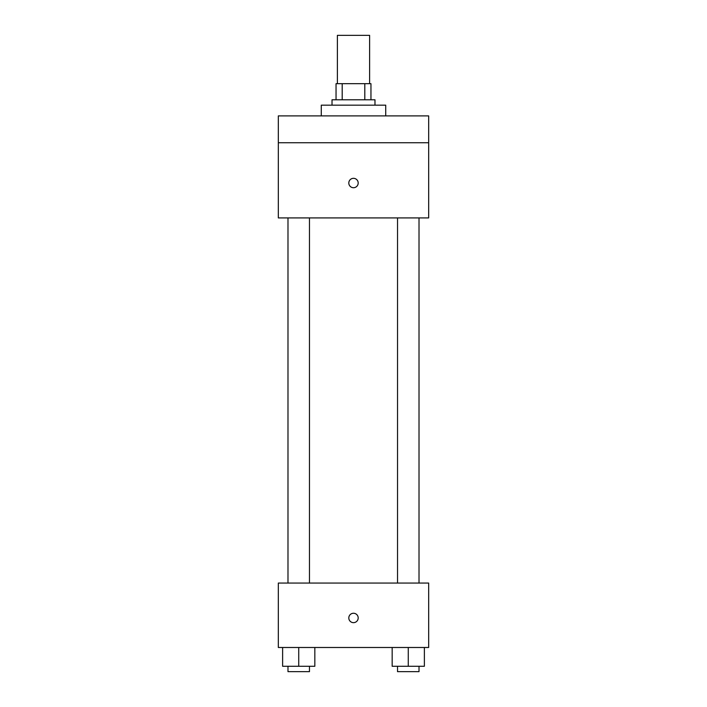 <?xml version="1.0" encoding="UTF-8"?>
<svg xmlns="http://www.w3.org/2000/svg" width="707" height="707" viewBox="0 0 707 707"><rect width="100%" height="100%" fill="white"/><g stroke="black" fill="none" stroke-linecap="round" stroke-linejoin="round"><path stroke-width="1.06" d="M369.611 83.673L369.611 35.35L337.389 35.35L337.389 83.673M342.197 99.784L342.197 83.673L336.046 83.673L336.046 99.784L336.046 83.673M342.197 83.673L370.954 83.673L370.954 99.784M364.803 99.784L364.803 83.673M332.025 105.157L332.025 99.784L374.975 99.784L374.975 105.157M385.722 115.895L385.722 105.157L321.278 105.157L321.278 115.895M278.328 115.895L428.672 115.895L428.672 142.743L278.328 142.743L278.328 115.895M428.672 142.743L428.672 217.915L278.328 217.915L278.328 142.743M353.5 187.717A4.702 4.702 0 0 1 349.435 180.665A4.702 4.702 0 0 1 357.565 180.665A4.702 4.702 0 0 1 353.5 187.717M278.328 583.054L428.672 583.054L428.672 647.488L278.328 647.488L278.328 583.054M353.5 622.655A4.702 4.702 0 0 1 349.435 615.603A4.702 4.702 0 0 1 357.565 615.603A4.702 4.702 0 0 1 353.5 622.655M392.164 647.488L392.164 666.277L424.377 666.277L424.377 647.488L424.377 666.277M408.266 666.277L408.266 647.488M419.012 666.277L419.012 671.65L397.528 671.65L397.528 666.277M282.623 647.488L282.623 666.277L314.836 666.277L314.836 647.488L314.836 666.277M298.734 666.277L298.734 647.488M309.472 666.277L309.472 671.65L287.988 671.65L287.988 666.277M397.528 217.915L397.528 583.054M419.012 217.915L419.012 583.054M309.472 583.054L309.472 217.915M287.988 583.054L287.988 217.915"/></g></svg>
